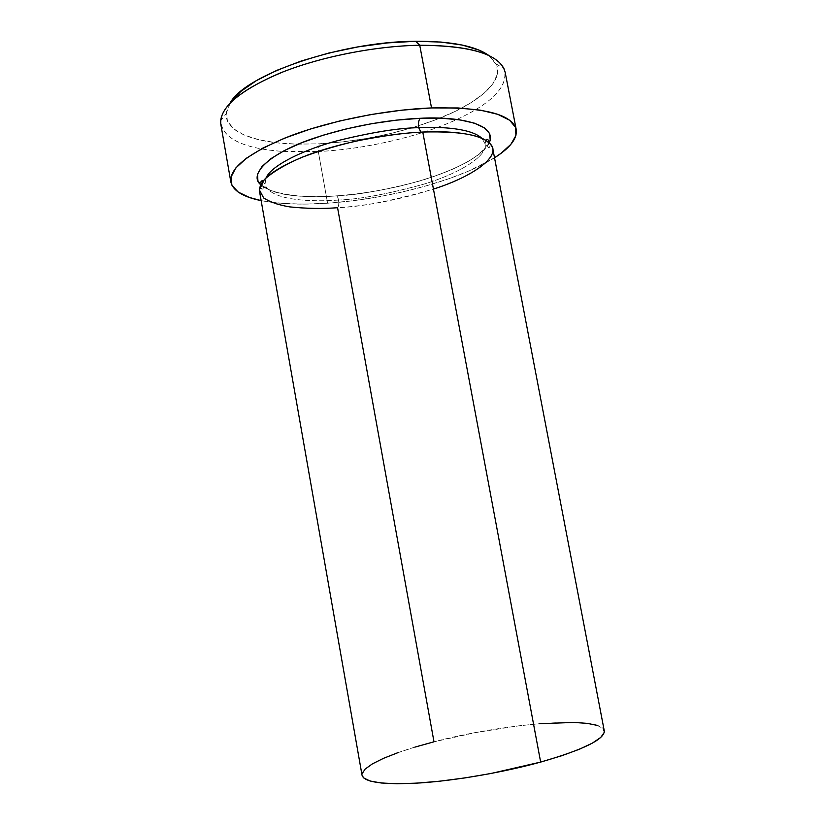 <?xml version="1.0" encoding="UTF-8"?>
<svg xmlns="http://www.w3.org/2000/svg" width="825" height="825" viewBox="0 0 825 825"><rect width="100%" height="100%" fill="white"/><g stroke="black" fill="none" stroke-linecap="round" stroke-linejoin="round"><path stroke-width="0.62" stroke-dasharray="4.12 3.09" d="M220.863 124.544C225.576 139.899 246.201 148.851 282.748 151.408L318.306 151.542L282.748 151.408C242.777 148.552 222.08 138.311 220.667 120.708L226.205 113.51C224.617 132.144 255.75 143.488 298.227 144.158L319.162 143.818L318.306 151.542L327.597 203.208C301.373 205.002 279.221 204.136 261.154 200.619L283.037 203.466L304.332 204.115L327.597 203.208L318.306 151.542C365.279 149.17 418.956 136.878 456.854 119.46C490.112 104.084 506.21 88.388 505.168 72.373M230.051 103.115L226.205 113.51M489.297 142.807C483.172 156.698 449.532 172.796 416.522 181.882C382.563 190.544 355.544 195.247 335.455 195.999L316.202 196.69L298.681 196.082L283.522 194.143L271.301 190.884L260.71 184.759C275.086 197.443 312.139 197.567 335.455 195.999L355.833 194.061L376.726 190.936L397.506 186.739L417.574 181.583L436.343 175.612L453.193 168.981L467.548 161.875L478.84 154.533L486.564 147.17L490.236 140.064M259.535 191.452C261.752 204.889 295.494 210.818 337.569 207.714C338.735 206.281 339.044 203.723 338.528 200.042C337.786 196.67 336.786 195.308 335.528 195.938C336.786 195.308 337.786 196.67 338.528 200.042C359.504 199.31 387.853 194.04 423.586 184.233C458.205 173.9 488.153 156.111 485.079 143.797L481.81 138.198L485.079 143.797C488.153 156.111 458.205 173.9 423.586 184.233C387.853 194.04 359.504 199.31 338.528 200.042C339.044 203.723 338.735 206.281 337.569 207.714C361.123 206.962 393.082 200.753 433.445 189.09M422.771 132.041L420.832 132.134L422.771 132.041M492.772 148.644C497.805 171.827 408.829 203.445 337.569 207.714L433.991 741.809C391.813 752.596 360.35 766.373 362.041 775.252M362.031 775.17L362.041 773.891M397.825 752.699L414.872 747.13M604.261 730.806C601.807 715.254 505.075 722.968 433.991 741.809L476.004 732.497L518.873 725.814L539.076 723.721M597.063 725.35L602.879 728.403L604.22 732.456M496.258 63.948L503.982 68.702C508.922 85.666 493.206 102.589 456.854 119.46C418.956 136.878 365.279 149.17 318.306 151.542L319.162 143.818C361.969 141.343 402.177 132.794 439.808 118.171C479.273 102.465 504.353 80.809 496.258 63.948L488.967 55.595L496.733 65.062L497.413 74.075L493.02 83.614L483.986 93.297L470.879 102.795L454.317 111.798L434.94 120.068L413.428 127.39L390.431 133.568L366.609 138.445L342.633 141.9L319.162 143.818L296.887 144.127L276.478 142.766L258.648 139.714L244.076 134.991L233.454 128.679L227.401 120.904L226.411 111.88L230.866 101.908M494.515 157.781C459.102 180.324 387.709 199.207 327.597 203.208L352.11 200.826L377.19 197.072L402.146 192.039L426.288 185.873L448.944 178.716L469.415 170.754L494.515 157.781M338.528 200.042C313.995 201.877 269.981 201.218 265 184.192L266.083 177.787L265 184.192C269.981 201.218 313.995 201.877 338.528 200.042M260.576 182.377C261.319 191.183 295.257 199.403 335.528 195.938C367.651 193.576 398.805 187.605 428.979 178.045C445.428 172.611 459.174 166.65 470.229 160.174C478.851 155.048 488.029 146.767 488.575 140.528M485.873 140.26L485.079 143.797C489.421 150.129 489.72 146.912 490.06 145.582C488.452 141.653 483.44 138.466 475.004 136.032C462.412 132.495 444.974 131.185 422.699 132.103C383.491 133.898 335.012 144.055 302.249 157.235C284.202 164.361 269.703 173.9 265.547 178.716C262.567 181.954 261.04 184.924 260.989 187.626C261.886 190.554 263.227 189.41 265 184.192L263.01 181.16"/><path stroke-width="1.24" d="M220.667 120.708C222.523 104.62 243.53 88.265 283.676 71.641C322.957 56.306 376.19 45.963 419.739 45.251L415.645 41.281C340.519 41.456 244.881 74.817 230.051 103.115M490.236 140.064L489.524 133.495L484.213 127.751L474.293 123.131L459.968 119.893L441.695 118.233L420.203 118.305C396.402 119.243 355.637 124.235 313.655 138.322C271.126 152.439 247.655 173.92 260.71 184.759L257.885 180.696L257.586 174.023L261.927 166.568L270.982 158.606L284.553 150.47L302.218 142.529L323.266 135.187L346.748 128.793L371.559 123.698L396.454 120.141L420.203 118.305C418.605 120.254 418.11 123.379 418.718 127.669C398.578 127.988 371.302 132.382 336.899 140.848C303.528 149.768 271.662 165.248 266.083 177.787C271.662 165.248 303.528 149.768 336.899 140.848C371.302 132.382 398.578 127.988 418.718 127.669L420.832 132.134L418.718 127.669C441.138 126.576 470.817 128.184 481.81 138.198C470.817 128.184 441.138 126.576 418.718 127.669C418.11 123.379 418.605 120.254 420.203 118.305C451.43 116.335 498.228 121.925 489.297 142.807M433.445 189.09C472.416 176.828 501.033 156.513 490.988 144.684C481.253 132.887 448.006 130.762 422.771 132.041C385.739 133.753 340.364 142.838 307.797 155.007C274.508 168.166 258.421 180.314 259.535 191.452L362.041 775.252C364.145 782.399 383.573 784.957 420.317 782.925C456.07 780.491 503.632 772.283 540.653 762.083L422.771 132.041L540.653 762.083L490.978 773.489L464.949 777.913L439.838 781.182L416.873 783.142L397.093 783.75L381.315 783.007L370.085 781.017L363.66 777.913L362.031 775.17M516.202 129.442L505.168 72.373C500.703 54.708 472.23 45.664 419.739 45.251L431.527 107.931L401.94 110.148L370.858 114.551L339.869 120.935L310.613 128.958L284.543 138.177L262.866 148.088L246.448 158.194L235.764 168.011L230.979 177.148L231.918 185.243L238.188 192.06L249.253 197.422L261.154 200.619C243.024 196.928 232.928 190.709 230.845 181.974C229.267 167.96 248.882 152.687 289.699 136.156C329.763 120.883 386.007 109.653 431.527 107.931L419.739 45.251C374.23 45.983 318.254 57.296 278.572 73.683C238.157 91.492 218.924 108.446 220.863 124.544L230.804 181.778M362.041 773.891L365.062 769.148L372.353 763.898L383.45 758.35L397.825 752.699M414.872 747.13L433.991 741.809L337.569 207.714C322.462 208.9 306.518 208.622 289.75 206.889C279.056 205.147 270.383 202.187 263.722 198.031L259.401 189.925L264.237 179.695C272.498 172.095 284.903 164.691 301.486 157.462C319.399 150.81 337.693 145.334 356.338 141.034C383.429 135.702 405.58 132.701 422.771 132.041C466.012 130.876 489.338 136.414 492.772 148.644L604.261 730.806C604.777 739.252 583.574 749.678 540.653 762.083L561.866 755.69L579.356 749.255L592.463 743.067L600.786 737.395L604.22 732.456M539.076 723.721L573.87 722.432L587.214 723.36L597.063 725.35M230.866 101.908L240.89 91.358L256.338 80.675L276.746 70.383L301.311 60.988L328.907 53.006L358.163 46.87L387.575 42.9L415.645 41.281L440.983 42.054L462.443 45.107L479.191 50.181L488.967 55.595C475.571 45.911 451.131 41.137 415.645 41.281L419.739 45.251C467.981 45.427 496.062 53.243 503.982 68.702M431.527 107.931C483.976 107.044 512.212 114.263 516.233 129.597C517.388 138.507 510.149 147.902 494.515 157.781L501.064 153.295L510.892 144.313L515.903 135.568L515.584 127.421L509.613 120.223L497.867 114.366L480.532 110.179L458.123 107.962L431.527 107.931M488.575 140.528C487.616 139.054 486.709 138.961 485.873 140.26M263.01 181.16C262.484 180.201 261.68 180.603 260.576 182.377"/></g></svg>
